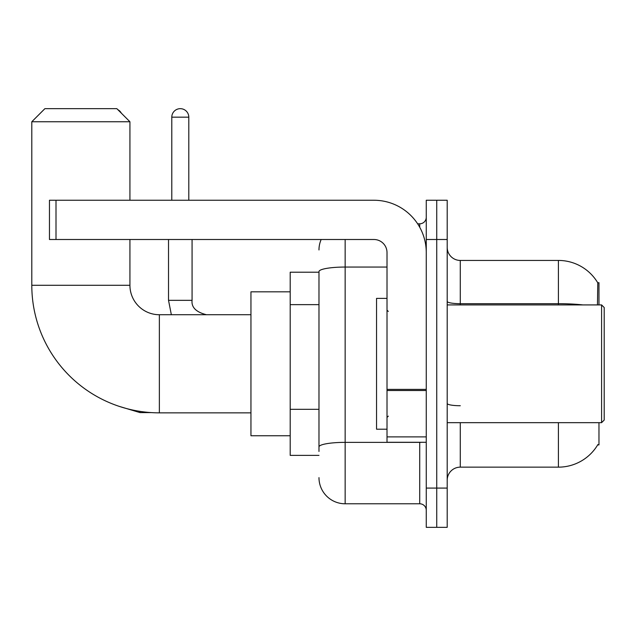<?xml version="1.0" encoding="UTF-8"?>
<svg xmlns="http://www.w3.org/2000/svg" width="636" height="636" viewBox="0 0 636 636"><rect width="100%" height="100%" fill="white"/><g stroke="black" fill="none" stroke-linecap="round" stroke-linejoin="round"><path stroke-width="0.95" d="M598.969 304.914L598.969 282.678L597.776 282.837A45.792 45.792 0 0 0 558.408 260.434A45.792 45.792 0 0 1 597.681 282.678A45.792 45.792 0 0 0 558.408 260.434L460.281 260.434A13.086 13.086 0 0 1 447.195 247.348A13.086 13.086 0 0 0 460.281 260.434L460.281 304.914M598.969 422.67L598.969 444.906L597.681 444.906L597.912 444.516A45.792 45.792 0 0 1 558.408 467.15A45.792 45.792 0 0 0 597.681 444.906M318.978 272.208L290.199 272.208L290.199 455.376L318.978 455.376M447.195 480.236A13.086 13.086 0 0 1 460.281 467.15L558.408 467.15L558.408 422.67M436.733 488.082L436.733 527.331L447.195 527.331L447.195 488.082L436.733 488.082L436.733 527.331L426.263 527.331L426.263 488.082L436.733 488.082L436.733 239.502L436.733 488.082M426.263 488.082L426.263 200.253L436.733 200.253L436.733 239.502L436.733 200.253L447.195 200.253L447.195 488.082M597.458 304.914L597.776 282.837A45.792 45.792 0 0 0 558.408 260.434L558.408 303.682L460.281 303.682A13.086 2.274 0 0 1 447.195 301.408M318.978 451.449L318.978 271.588A26.163 4.547 180 0 1 345.149 267.048L387.014 267.048M345.149 239.502L345.149 503.784L419.72 503.784L419.72 442.29M417.637 223.8L419.72 223.8A6.543 6.543 0 0 0 426.263 217.258M426.263 510.326A6.543 6.543 0 0 0 419.72 503.784M318.978 249.964A26.163 26.163 0 0 1 321.164 239.502M345.149 503.784A26.163 26.163 0 0 1 318.978 477.62M250.95 412.851L159.366 412.851A127.566 127.566 0 0 1 31.8 285.294L31.8 121.746L44.886 108.669L116.841 108.669L129.927 121.746L31.8 121.746M159.366 412.851L159.366 314.733A29.439 29.439 0 0 1 129.927 285.294L129.927 239.502M129.927 200.253L129.927 121.746M290.199 291.837L250.95 291.837L250.95 435.747L290.199 435.747M117.851 109.678A8.506 8.506 0 0 1 121.325 113.152M171.792 200.253L171.792 117.167A8.506 8.506 0 0 1 180.298 108.669A8.506 8.506 0 0 1 188.805 117.167L188.805 200.253M168.524 239.502L168.524 300.335L192.072 300.335L192.072 239.502M426.263 442.29L387.014 442.29L387.014 389.383L426.263 389.383M426.263 252.579A52.335 52.335 0 0 0 373.928 200.253L56.008 200.253L56.008 239.502L373.928 239.502A13.086 13.086 0 0 1 387.014 252.579L387.014 389.383M56.008 239.502L49.465 239.502L49.465 200.253L56.008 200.253M601.584 304.914L604.2 307.53L604.2 420.054L601.584 422.67L601.584 304.914L447.195 304.914M387.014 298.371L376.552 298.371L376.552 429.213L387.014 429.213M318.978 304.644L290.199 304.644M318.978 409.314L290.199 409.314M460.281 422.67L460.281 467.15M582.942 304.914A45.792 7.95 180 0 0 558.408 303.682L558.408 304.914M447.195 239.502L426.263 239.502M460.281 405.728A13.086 2.274 -0 0 1 447.195 403.455M421.994 442.29A6.543 1.137 0 0 1 419.72 442.362L345.149 442.362A26.163 4.547 180 0 0 318.978 446.909M419.72 227.251L419.72 223.8M31.8 285.294L129.927 285.294M151.193 412.597L140 412.597L119.147 406.348L140 412.597L119.147 406.348L140 412.597L119.147 406.348L140 412.597L119.147 406.348L140 412.597L140 411.373M171.792 117.167L188.805 117.167M426.263 390.52L387.014 390.52M387.014 436.884L426.263 436.884M250.95 314.733L159.366 314.733M119.147 406.348L140 412.597M168.524 300.335L171.354 314.733L168.524 300.335M192.072 300.335C191.277 307.315 196.079 312.117 206.462 314.733C196.079 312.117 191.277 307.315 192.072 300.335C191.277 307.315 196.079 312.117 206.462 314.733C196.079 312.117 191.277 307.315 192.072 300.335C191.277 307.315 196.079 312.117 206.462 314.733C196.079 312.117 191.277 307.315 192.072 300.335C191.277 307.315 196.079 312.117 206.462 314.733C196.079 312.117 191.277 307.315 192.072 300.335M447.195 422.67L601.584 422.67M388.326 311.457L387.014 310.153M388.326 416.127L387.014 417.431"/></g></svg>
